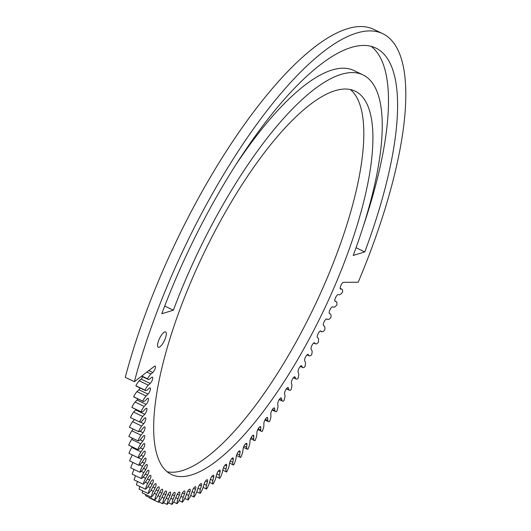 <?xml version="1.0" encoding="UTF-8"?>
<svg xmlns="http://www.w3.org/2000/svg" width="531" height="531" viewBox="0 0 531 531"><rect width="100%" height="100%" fill="white"/><g stroke="black" fill="none" stroke-linecap="round" stroke-linejoin="round"><path stroke-width="0.8" d="M159.061 347.267A8.503 2.655 -64.4 0 1 158.258 347.247A8.503 2.655 -64.4 0 1 159.054 339.515A8.503 2.655 -64.4 0 1 164.809 331.895A8.503 2.655 -64.4 0 1 165.612 331.915A8.503 2.655 -64.4 0 1 164.822 339.654A8.503 2.655 -64.4 0 1 159.061 347.267M364.804 251.913L353.201 255.444A230.607 72.024 115.6 0 0 362.998 74.884A230.607 72.024 115.6 0 0 341.234 74.36A230.607 72.024 115.6 0 0 173.378 310.204L161.776 313.741A260.363 81.323 -64.4 0 1 351.29 47.458A260.363 81.323 -64.4 0 1 375.862 48.056A260.363 81.323 -64.4 0 1 364.804 251.913L356.042 247.711M371.096 46.33A260.363 81.323 -64.4 0 1 363.742 224.905M362.998 74.884L353.892 70.523A230.607 72.024 115.6 0 0 332.127 69.992A230.607 72.024 115.6 0 0 236.454 163.867M173.378 310.204L164.696 306.042M356.679 33.048A276.306 86.301 115.6 0 0 134.383 381.709L125.283 377.342A276.306 86.301 -64.4 0 1 347.573 28.687A276.306 86.301 -64.4 0 1 373.651 29.318L382.751 33.685A276.306 86.301 115.6 0 0 356.679 33.048M350.367 89.553A212.539 66.382 -64.4 0 1 323.054 287.583A212.539 66.382 -64.4 0 1 182.352 470.599A212.539 66.382 -64.4 0 1 167.106 471.734M191.452 474.96A212.539 66.382 -64.4 0 1 171.394 474.475A212.539 66.382 -64.4 0 1 191.226 281.078A212.539 66.382 -64.4 0 1 335.127 90.688A212.539 66.382 -64.4 0 1 355.186 91.179A212.539 66.382 -64.4 0 1 335.353 284.576A212.539 66.382 -64.4 0 1 191.452 474.96M382.751 33.685A276.306 86.301 115.6 0 1 358.193 282.226L343.497 282.319A3.71 1.162 115.6 0 0 340.909 285.459A3.71 1.162 115.6 0 0 340.464 289.05A3.71 1.162 115.6 0 0 340.603 289.083L341.898 289.189A9.107 2.847 -64.4 0 1 342.541 292.209A9.107 2.847 -64.4 0 1 339.442 294.785L338.187 294.586A3.71 1.162 115.6 0 0 335.565 297.619A3.71 1.162 115.6 0 0 335.081 301.309A3.71 1.162 115.6 0 0 335.147 301.336L336.355 301.648A9.107 2.847 -64.4 0 1 336.807 304.953A9.107 2.847 -64.4 0 1 333.787 307.217L332.618 306.818A3.71 1.162 115.6 0 0 329.983 309.739A3.71 1.162 115.6 0 0 329.452 313.522L330.567 314.04A9.107 2.847 -64.4 0 1 330.826 317.631A9.107 2.847 -64.4 0 1 327.899 319.569L326.83 318.965A3.71 1.162 115.6 0 0 326.804 318.952A3.71 1.162 115.6 0 0 324.202 321.706A3.71 1.162 115.6 0 0 323.545 325.609L324.554 326.333A9.107 2.847 -64.4 0 1 324.627 330.182A9.107 2.847 -64.4 0 1 321.793 331.802L320.824 330.992A3.71 1.162 115.6 0 0 320.744 330.939A3.71 1.162 115.6 0 0 318.188 333.601A3.71 1.162 115.6 0 0 317.432 337.557L318.341 338.479A9.107 2.847 -64.4 0 1 318.215 342.588A9.107 2.847 -64.4 0 1 315.494 343.869L314.631 342.86A3.71 1.162 115.6 0 0 314.505 342.76A3.71 1.162 115.6 0 0 311.989 345.323A3.71 1.162 115.6 0 0 311.139 349.318L311.943 350.44A9.107 2.847 -64.4 0 1 311.624 354.788A9.107 2.847 -64.4 0 1 309.161 355.816A9.107 2.847 -64.4 0 1 309.022 355.737L308.265 354.529A3.71 1.162 115.6 0 0 308.093 354.369A3.71 1.162 115.6 0 0 305.63 356.839A3.71 1.162 115.6 0 0 304.688 360.861L305.385 362.175A9.107 2.847 -64.4 0 1 304.874 366.748A9.107 2.847 -64.4 0 1 302.663 367.552A9.107 2.847 -64.4 0 1 302.398 367.359L301.747 365.959A3.71 1.162 115.6 0 0 301.542 365.726A3.71 1.162 115.6 0 0 299.126 368.102A3.71 1.162 115.6 0 0 298.103 372.145L298.688 373.645A9.107 2.847 -64.4 0 1 297.984 378.43A9.107 2.847 -64.4 0 1 296.026 379.034A9.107 2.847 -64.4 0 1 295.641 378.696L295.103 377.116A3.71 1.162 115.6 0 0 294.864 376.804A3.71 1.162 115.6 0 0 292.501 379.088A3.71 1.162 115.6 0 0 291.4 383.13L291.871 384.816A9.107 2.847 -64.4 0 1 290.981 389.8A9.107 2.847 -64.4 0 1 289.262 390.219A9.107 2.847 -64.4 0 1 288.778 389.721L288.36 387.955A3.71 1.162 115.6 0 0 288.087 387.55A3.71 1.162 115.6 0 0 285.778 389.741A3.71 1.162 115.6 0 0 284.603 393.783L284.961 395.648A9.107 2.847 -64.4 0 1 283.886 400.805A9.107 2.847 -64.4 0 1 282.399 401.078A9.107 2.847 -64.4 0 1 281.835 400.394L281.53 398.449A3.71 1.162 115.6 0 0 281.238 397.945A3.71 1.162 115.6 0 0 278.981 400.042A3.71 1.162 115.6 0 0 277.733 404.071L277.978 406.109A9.107 2.847 -64.4 0 1 276.717 411.425A9.107 2.847 -64.4 0 1 275.463 411.571A9.107 2.847 -64.4 0 1 274.826 410.669L274.633 408.558A3.71 1.162 115.6 0 0 274.335 407.941A3.71 1.162 115.6 0 0 272.124 409.952A3.71 1.162 115.6 0 0 270.817 413.948L270.943 416.151A9.107 2.847 -64.4 0 1 269.509 421.621A9.107 2.847 -64.4 0 1 268.467 421.66A9.107 2.847 -64.4 0 1 267.777 420.519L267.704 418.249A3.71 1.162 115.6 0 0 267.398 417.512A3.71 1.162 115.6 0 0 265.241 419.43A3.71 1.162 115.6 0 0 263.874 423.399L263.887 425.756A9.107 2.847 -64.4 0 1 262.281 431.351A9.107 2.847 -64.4 0 1 261.444 431.318A9.107 2.847 -64.4 0 1 260.714 429.918L260.761 427.488A3.71 1.162 115.6 0 0 260.449 426.625A3.71 1.162 115.6 0 0 258.351 428.457A3.71 1.162 115.6 0 0 256.931 432.373L256.825 434.889A9.107 2.847 -64.4 0 1 255.053 440.584A9.107 2.847 -64.4 0 1 254.415 440.511A9.107 2.847 -64.4 0 1 253.665 438.825L253.825 436.243A3.71 1.162 115.6 0 0 253.519 435.247A3.71 1.162 115.6 0 0 251.475 436.993A3.71 1.162 115.6 0 0 250.015 440.856L249.789 443.511A9.107 2.847 -64.4 0 1 247.851 449.299A9.107 2.847 -64.4 0 1 247.406 449.206A9.107 2.847 -64.4 0 1 246.643 447.215L246.922 444.493A3.71 1.162 115.6 0 0 246.623 443.352A3.71 1.162 115.6 0 0 244.632 445.011A3.71 1.162 115.6 0 0 243.132 448.814L242.793 451.602A9.107 2.847 -64.4 0 1 240.702 457.457A9.107 2.847 -64.4 0 1 240.43 457.377A9.107 2.847 -64.4 0 1 239.68 455.054L240.065 452.206A3.71 1.162 115.6 0 0 239.793 450.912A3.71 1.162 115.6 0 0 237.855 452.492A3.71 1.162 115.6 0 0 236.322 456.222L235.87 459.136A9.107 2.847 -64.4 0 1 233.627 465.037A9.107 2.847 -64.4 0 1 233.521 464.997A9.107 2.847 -64.4 0 1 232.79 462.328L233.295 459.361A3.71 1.162 115.6 0 0 233.043 457.908A3.71 1.162 115.6 0 0 231.158 459.401A3.71 1.162 115.6 0 0 229.604 463.052L229.034 466.079A9.107 2.847 -64.4 0 1 226.657 472.013A9.107 2.847 -64.4 0 1 226.007 468.999L226.624 465.926A3.71 1.162 115.6 0 0 226.398 464.306A3.71 1.162 115.6 0 0 224.573 465.72A3.71 1.162 115.6 0 0 222.993 469.285L222.316 472.417A9.107 2.847 -64.4 0 1 219.801 478.358A9.107 2.847 -64.4 0 1 219.343 475.059L220.066 471.88A3.71 1.162 115.6 0 0 219.887 470.088A3.71 1.162 115.6 0 0 218.115 471.422A3.71 1.162 115.6 0 0 216.515 474.893L215.732 478.126A9.107 2.847 -64.4 0 1 213.09 484.053A9.107 2.847 -64.4 0 1 212.825 480.475L213.661 477.21A3.71 1.162 115.6 0 0 213.522 475.245A3.71 1.162 115.6 0 0 211.803 476.499A3.71 1.162 115.6 0 0 210.196 479.871L209.307 483.177A9.107 2.847 -64.4 0 1 206.552 489.084A9.107 2.847 -64.4 0 1 206.479 485.234L207.415 481.889A3.71 1.162 115.6 0 0 207.329 479.745A3.71 1.162 115.6 0 0 204.057 484.186L203.061 487.571A9.107 2.847 -64.4 0 1 200.2 493.425A9.107 2.847 -64.4 0 1 200.32 489.323L201.362 485.911A3.71 1.162 115.6 0 0 201.322 483.582A3.71 1.162 115.6 0 0 198.109 487.836L197.014 491.281A9.107 2.847 -64.4 0 1 194.054 497.069A9.107 2.847 -64.4 0 1 194.366 492.728L195.508 489.257A3.71 1.162 115.6 0 0 195.527 486.741A3.71 1.162 115.6 0 0 192.375 490.81L191.187 494.301A9.107 2.847 -64.4 0 1 188.14 500.003A9.107 2.847 -64.4 0 1 188.644 495.43L189.879 491.918A3.71 1.162 115.6 0 0 189.965 489.21A3.71 1.162 115.6 0 0 186.885 493.087L185.598 496.618A9.107 2.847 -64.4 0 1 182.478 502.207A9.107 2.847 -64.4 0 1 183.175 497.428L184.496 493.883A3.71 1.162 115.6 0 0 184.655 490.983A3.71 1.162 115.6 0 0 181.642 494.666L180.268 498.224A9.107 2.847 -64.4 0 1 177.082 503.693A9.107 2.847 -64.4 0 1 177.965 498.715L179.378 495.144A3.71 1.162 115.6 0 0 179.604 492.051A3.71 1.162 115.6 0 0 176.67 495.542L175.217 499.12A9.107 2.847 -64.4 0 1 171.971 504.437A9.107 2.847 -64.4 0 1 173.04 499.286L174.533 495.708A3.71 1.162 115.6 0 0 174.845 492.416A3.71 1.162 115.6 0 0 171.991 495.715L170.458 499.293A9.107 2.847 -64.4 0 1 167.165 504.45A9.107 2.847 -64.4 0 1 168.42 499.133L169.986 495.556A3.71 1.162 115.6 0 0 170.378 492.078A3.71 1.162 115.6 0 0 167.61 495.177L166.004 498.742A9.107 2.847 -64.4 0 1 162.678 503.727A9.107 2.847 -64.4 0 1 164.112 498.264L165.752 494.706A3.71 1.162 115.6 0 0 166.23 491.029A3.71 1.162 115.6 0 0 163.548 493.93L161.875 497.481A9.107 2.847 -64.4 0 1 158.523 502.266L149.423 497.899A9.107 2.847 -64.4 0 1 149.463 497.56M158.523 502.266A9.107 2.847 -64.4 0 1 160.13 496.677L161.836 493.146A3.71 1.162 115.6 0 0 162.406 489.277A3.71 1.162 115.6 0 0 159.824 491.985L158.085 495.503A9.107 2.847 -64.4 0 1 154.72 500.076L145.62 495.715A9.107 2.847 -64.4 0 1 145.826 494.553M154.72 500.076A9.107 2.847 -64.4 0 1 156.492 494.388L158.258 490.89A3.71 1.162 115.6 0 0 158.922 486.827A3.71 1.162 115.6 0 0 156.433 489.35L154.64 492.821A9.107 2.847 -64.4 0 1 151.275 497.169L142.175 492.808A9.107 2.847 -64.4 0 1 142.627 490.87M151.275 497.169A9.107 2.847 -64.4 0 1 153.213 491.387L155.032 487.943A3.71 1.162 115.6 0 0 155.795 483.688A3.71 1.162 115.6 0 0 153.406 486.024L151.561 489.436A9.107 2.847 -64.4 0 1 148.209 493.551L139.102 489.184A9.107 2.847 -64.4 0 1 139.845 486.509M148.209 493.551A9.107 2.847 -64.4 0 1 150.293 487.697L152.165 484.312A3.71 1.162 115.6 0 0 153.028 479.871A3.71 1.162 115.6 0 0 150.738 482.022L148.846 485.374A9.107 2.847 -64.4 0 1 145.514 489.23L136.414 484.863A9.107 2.847 -64.4 0 1 137.496 481.478M145.514 489.23A9.107 2.847 -64.4 0 1 147.751 483.329L149.662 480.011A3.71 1.162 115.6 0 0 150.631 475.391A3.71 1.162 115.6 0 0 148.448 477.362L146.516 480.628A9.107 2.847 -64.4 0 1 143.217 484.219L134.117 479.858A9.107 2.847 -64.4 0 1 135.571 475.789M143.217 484.219A9.107 2.847 -64.4 0 1 145.594 478.292L147.545 475.059A3.71 1.162 115.6 0 0 148.614 470.26A3.71 1.162 115.6 0 0 146.536 472.052L144.571 475.232A9.107 2.847 -64.4 0 1 141.319 478.544L132.219 474.176A9.107 2.847 -64.4 0 1 134.071 469.464M141.319 478.544A9.107 2.847 -64.4 0 1 143.828 472.603L145.806 469.464A3.71 1.162 115.6 0 0 146.981 464.492A3.71 1.162 115.6 0 0 145.016 466.118L143.025 469.198A9.107 2.847 -64.4 0 1 139.826 472.218L130.726 467.851A9.107 2.847 -64.4 0 1 133.016 462.514M139.826 472.218A9.107 2.847 -64.4 0 1 142.461 466.284L144.459 463.251A3.71 1.162 115.6 0 0 145.746 458.114A3.71 1.162 115.6 0 0 143.881 459.574L141.877 462.541A9.107 2.847 -64.4 0 1 138.744 465.262L129.637 460.901A9.107 2.847 -64.4 0 1 132.392 454.994L132.398 454.981M138.744 465.262A9.107 2.847 -64.4 0 1 141.492 459.361L143.503 456.441A3.71 1.162 115.6 0 0 144.903 451.138A3.71 1.162 115.6 0 0 143.151 452.439L141.133 455.293A9.107 2.847 -64.4 0 1 138.073 457.702L128.967 453.335A9.107 2.847 -64.4 0 1 131.827 447.48L132.252 446.89M138.073 457.702A9.107 2.847 -64.4 0 1 140.927 451.848L142.952 449.053A3.71 1.162 115.6 0 0 144.558 445.708A3.71 1.162 115.6 0 0 144.459 443.597A3.71 1.162 115.6 0 0 142.819 444.746L140.795 447.467A9.107 2.847 -64.4 0 1 137.814 449.558L128.714 445.197A9.107 2.847 -64.4 0 1 131.668 439.409L132.544 438.261M137.814 449.558A9.107 2.847 -64.4 0 1 140.775 443.77L142.799 441.115A3.71 1.162 115.6 0 0 144.492 437.71A3.71 1.162 115.6 0 0 144.412 435.506A3.71 1.162 115.6 0 0 142.885 436.509L140.861 439.091A9.107 2.847 -64.4 0 1 137.98 440.863L128.874 436.495A9.107 2.847 -64.4 0 1 131.92 430.8L133.274 429.108M137.98 440.863A9.107 2.847 -64.4 0 1 141.02 435.161L143.045 432.646A3.71 1.162 115.6 0 0 144.817 429.194A3.71 1.162 115.6 0 0 144.771 426.897A3.71 1.162 115.6 0 0 143.35 427.767L141.332 430.203A9.107 2.847 -64.4 0 1 138.558 431.643L129.458 427.276A9.107 2.847 -64.4 0 1 132.577 421.687L134.443 419.483M130.599 417.638A9.107 2.847 -64.4 0 1 130.52 417.605A9.107 2.847 -64.4 0 1 130.447 417.565A9.107 2.847 -64.4 0 1 133.633 412.096L135.631 409.886A3.71 1.162 115.6 0 0 136.009 409.414M138.558 431.643A9.107 2.847 -64.4 0 1 141.677 426.048L143.689 423.685A3.71 1.162 115.6 0 0 145.547 420.187A3.71 1.162 115.6 0 0 145.527 417.797A3.71 1.162 115.6 0 0 144.213 418.541L142.215 420.817A9.107 2.847 -64.4 0 1 139.626 421.966A9.107 2.847 -64.4 0 1 139.553 421.926A9.107 2.847 -64.4 0 1 142.739 416.457L144.731 414.253A3.71 1.162 115.6 0 0 146.669 410.722A3.71 1.162 115.6 0 0 146.675 408.246A3.71 1.162 115.6 0 0 145.474 408.863L143.496 410.981A9.107 2.847 -64.4 0 1 141.166 411.89L132.06 407.523A9.107 2.847 -64.4 0 1 131.854 407.383A9.107 2.847 -64.4 0 1 135.1 402.06L137.064 400.016A3.71 1.162 115.6 0 0 137.907 398.92M141.166 411.89A9.107 2.847 -64.4 0 1 140.954 411.751A9.107 2.847 -64.4 0 1 144.2 406.421L146.171 404.383A3.71 1.162 115.6 0 0 148.182 400.832A3.71 1.162 115.6 0 0 148.222 398.257A3.71 1.162 115.6 0 0 147.127 398.768L145.175 400.713A9.107 2.847 -64.4 0 1 143.098 401.409L133.991 397.042A9.107 2.847 -64.4 0 1 133.666 396.776A9.107 2.847 -64.4 0 1 136.952 391.612L138.89 389.741A3.71 1.162 115.6 0 0 140.144 388.035M143.098 401.409A9.107 2.847 -64.4 0 1 142.766 401.144A9.107 2.847 -64.4 0 1 146.058 395.98L147.996 394.108A3.71 1.162 115.6 0 0 150.081 390.55A3.71 1.162 115.6 0 0 150.154 387.882A3.71 1.162 115.6 0 0 149.165 388.287L147.246 390.059A9.107 2.847 -64.4 0 1 145.414 390.564L136.308 386.196A9.107 2.847 -64.4 0 1 135.876 385.778A9.107 2.847 -64.4 0 1 139.195 380.793L141.1 379.101A3.71 1.162 115.6 0 0 142.72 376.798M134.383 381.709L154.368 366.31A3.71 1.162 115.6 0 1 155.152 366.078A3.71 1.162 115.6 0 1 155.012 368.939A3.71 1.162 115.6 0 1 152.789 372.49L150.93 373.997A9.107 2.847 -64.4 0 0 147.578 378.789A9.107 2.847 -64.4 0 0 148.109 379.386A9.107 2.847 -64.4 0 0 149.702 379.048L151.581 377.455A3.71 1.162 115.6 0 1 152.47 377.143A3.71 1.162 115.6 0 1 152.357 379.904A3.71 1.162 115.6 0 1 150.2 383.468L148.302 385.161A9.107 2.847 -64.4 0 0 144.976 390.146A9.107 2.847 -64.4 0 0 145.414 390.564M340.159 288.353L341.898 289.189M334.809 300.904L336.355 301.648M329.366 313.463L330.567 314.04M326.545 318.925L327.899 319.569M320.18 331.032L321.793 331.802M313.695 343.006L315.494 343.869M307.077 354.801L309.022 355.737M300.32 366.363L302.398 367.359M293.457 377.654L295.641 378.696M286.501 388.632L288.778 389.721M279.472 399.259L281.835 400.394M272.403 409.507L274.826 410.669M265.301 419.331L267.777 420.519M258.199 428.709L260.714 429.918M251.117 437.604L253.665 438.825M244.081 445.987L246.643 447.215M237.111 453.826L239.68 455.054M230.235 461.1L232.79 462.328M222.801 470.167L226.657 472.013M223.471 467.784L226.007 468.999M216.104 476.586L219.801 478.358M216.84 473.858L219.343 475.059M209.533 482.347L213.09 484.053M210.376 479.301L212.825 480.475M203.101 487.425L206.552 489.084M204.083 484.086L206.479 485.234M196.815 491.799L200.2 493.425M197.99 488.208L200.32 489.323M190.702 495.463L194.054 497.069M192.096 491.633L194.366 492.728M184.788 498.39L188.14 500.003M186.421 494.361L188.644 495.43M179.106 500.594L182.478 502.207M180.985 496.379L183.175 497.428M173.657 502.047L177.082 503.693M175.801 497.68L177.965 498.715M168.466 502.757L171.971 504.437M170.902 498.257L173.04 499.286M163.541 502.711L167.165 504.45M166.289 498.111L168.42 499.133M158.875 501.901L162.678 503.727M161.988 497.248L164.112 498.264M157.999 495.655L160.13 496.677M154.329 493.345L156.492 494.388M150.996 490.325L153.213 491.387M148.016 486.602L150.293 487.697M145.388 482.188L147.751 483.329M143.104 477.097L145.594 478.292M141.173 471.329L143.828 472.603M139.547 464.89L142.461 466.284M132.392 454.994L141.492 459.361M131.827 447.48L140.927 451.848M131.668 439.409L140.775 443.77M131.92 430.8L141.02 435.161M132.577 421.687L141.677 426.048M130.447 417.565L139.553 421.926M133.633 412.096L142.739 416.457M131.854 407.383L140.954 411.751M135.1 402.06L144.2 406.421M133.666 396.776L142.766 401.144M136.952 391.612L146.058 395.98M135.876 385.778L144.976 390.146M139.195 380.793L148.302 385.161M141.777 376.008L147.578 378.789M146.895 372.065L150.93 373.997M307.861 354.336L308.265 354.529M301.23 365.713L301.747 365.959M294.466 376.811L295.103 377.116M287.61 387.597L288.36 387.955M280.667 398.031L281.53 398.449M273.664 408.087L274.633 408.558M266.628 417.731L267.704 418.249M259.579 426.924L260.761 427.488M252.55 435.632L253.825 436.243M245.548 443.843L246.922 444.493M238.611 451.509L240.065 452.206M231.755 458.618L233.295 459.361M225.005 465.149L226.624 465.926M218.374 471.07L220.066 471.88M211.902 476.36L213.661 477.21M205.597 481.013L207.415 481.889M199.483 485.009L201.362 485.911M193.583 488.334L195.508 489.257M187.908 490.969L189.879 491.918M182.491 492.921L184.496 493.883M177.341 494.169L179.378 495.144M172.475 494.719L174.533 495.708M167.909 494.56L169.986 495.556M163.661 493.704L165.752 494.706M159.745 492.144L161.836 493.146M156.16 489.881L158.258 490.89M152.915 486.927L155.032 487.943M150.027 483.283L152.165 484.312M147.499 478.975L149.662 480.011M145.335 473.997L147.545 475.059M143.549 468.382L145.806 469.464M142.149 462.143L144.459 463.251M141.127 455.299L143.503 456.441M140.449 447.852L142.952 449.053M140.131 439.834L142.799 441.115M140.124 431.245L143.045 432.646M140.264 422.039L143.689 423.685M135.631 409.886L144.731 414.253M137.064 400.016L146.171 404.383M138.89 389.741L147.996 394.108M141.1 379.101L150.2 383.468M148.813 370.585L152.789 372.49M307.064 354.814L309.161 355.816M300.28 366.41L302.663 367.552M293.371 377.76L296.026 379.034M286.355 388.825L289.262 390.219M279.266 399.571L282.399 401.078M272.118 409.965L275.463 411.571M264.942 419.968L268.467 421.66M257.761 429.552L261.444 431.318M250.605 438.686L254.415 440.511M243.503 447.334L247.406 449.206M236.487 455.485L240.43 457.377M229.591 463.112L233.521 464.997M130.52 417.605L139.626 421.966M141.505 376.22L148.109 379.386"/></g></svg>
